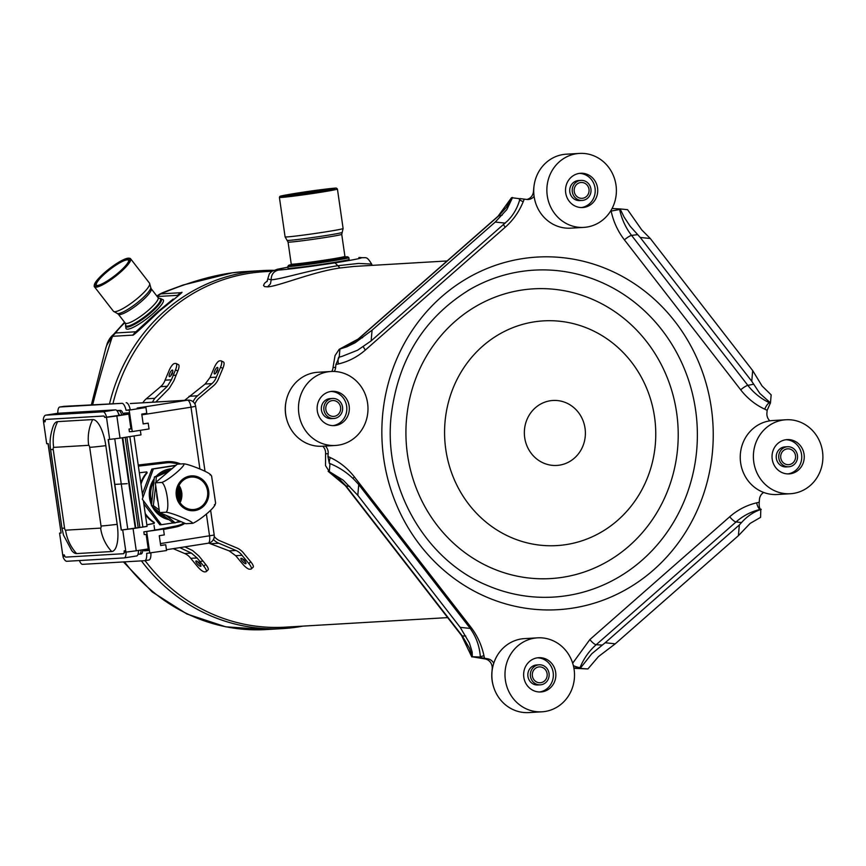 <?xml version="1.0" encoding="UTF-8"?>
<svg xmlns="http://www.w3.org/2000/svg" width="866" height="866" viewBox="0 0 866 866"><rect width="100%" height="100%" fill="white"/><g stroke="black" fill="none" stroke-linecap="round" stroke-linejoin="round"><path stroke-width="1.3" d="M271.946 271.264L264.227 271.718A178.028 166.986 86.6 0 0 249.3 273.32A178.028 166.986 86.6 0 0 122.128 375.757A178.028 166.986 86.6 0 0 113.013 403.448M354.162 266.425L340.013 267.984C313.178 271.675 278.213 286.408 267.562 286.852L264.541 286.581L263.513 285.444L264.541 283.279L267.421 280.833M173.232 522.923L161.39 524.709L142.295 499.184L153.358 468.961L151.853 469.047L142.392 493.923M151.853 469.047L176.036 465.248M143.821 503.828L159.885 524.796L161.39 524.709M129.846 436.616L142.879 527.069L147.068 526.409L143.355 500.602L142.295 499.184L142.901 497.506L134.035 435.955M179.056 485.458A16.27 15.263 -93.4 0 1 180.063 502.67M194.796 509.403A16.27 15.263 86.6 0 0 207.645 491.682A16.27 15.263 86.6 0 0 191.516 477.069A16.27 15.263 86.6 0 0 190.163 477.209A16.27 15.263 86.6 0 0 177.303 494.93A16.27 15.263 86.6 0 0 193.432 509.544A16.27 15.263 86.6 0 0 194.796 509.403M210.124 474.914C212.192 473.67 190.552 464.522 183.809 463.797C186.255 465.194 168.145 480.522 161.79 482.449C166.575 484.83 170.104 509.305 166.077 512.217C172.821 512.943 194.46 522.09 192.393 523.335L193.086 523.183C200.403 519.946 216.652 506.155 214.411 504.683M210.427 474.438L211.585 475.997L215.623 503.2L214.822 505.419M192.523 523.324L193.086 523.183M166.077 512.217L159.571 512.596L185.887 523.714L192.393 523.335M159.571 512.596L155.285 482.827L177.303 464.176L183.809 463.797M161.79 482.449L155.285 482.827M156.746 493.025A23.501 22.04 86.6 0 0 158.023 501.869M155.967 482.243L156.281 476.874L169.076 471.147M159.192 509.966L153.325 505.592L155.707 485.783M159.95 512.759L173.308 522.977L175.203 522.869L166.153 515.378M175.203 522.869L179.446 520.996M172.258 468.625L154.397 476.982L151.431 505.701L159.55 512.434M154.397 476.982L156.281 476.874M151.431 505.701L153.325 505.592M167.268 470.887A24.4 22.884 86.6 0 0 161.249 473.691M153.639 482.059A24.4 22.884 86.6 0 0 151.658 501.695M155.003 508.71A24.4 22.884 86.6 0 0 165.817 517.359M156.475 475.975A25.753 24.161 -93.4 0 1 169.79 468.95A25.753 24.161 -93.4 0 1 171.944 468.712M168.859 519.665A25.753 24.161 -93.4 0 1 152.08 506.242M151.474 504.932A25.753 24.161 -93.4 0 1 154.105 478.855M153.358 468.961L175.701 465.529M176.069 522.479L181.091 521.7M177.811 371.005A7.231 2.219 -64.2 0 0 178.45 364.64L176.134 363.514A7.231 2.219 115.8 0 1 175.484 369.879L177.811 371.005L173.817 380.867L169.26 388.369L155.826 402.019M214.27 536.519A14.462 13.564 86.6 0 0 219.715 540.72L236.873 547.962A18.078 16.952 -93.4 0 1 243.974 553.591L250.718 561.763L248.813 563.539L242.025 555.312A15.361 14.408 86.6 0 0 235.953 550.484L218.795 543.231A17.168 16.108 -93.4 0 1 213.415 539.507M222.854 368.353A7.231 2.219 -64.2 0 0 223.493 361.988L221.166 360.862A7.231 2.219 115.8 0 1 220.527 367.227L222.854 368.353L218.708 378.225A18.078 16.952 -93.4 0 1 213.501 385.76L199.137 397.927A14.462 13.564 86.6 0 0 194.937 404.054M184.826 546.857L192.631 550.57L199.093 556.232L205.686 564.415L203.781 566.191L197.069 557.964L190.736 558.332L197.524 566.559A7.231 1.981 46.9 0 0 204.517 571.863L205.772 571.787A7.231 1.981 46.9 0 0 206.216 571.625A7.231 1.981 46.9 0 0 203.781 566.191M173.222 548.665L184.653 553.504A15.361 14.408 -93.4 0 1 190.736 558.332M176.134 363.514A7.231 2.219 115.8 0 0 175.744 363.449L174.499 363.525A7.231 2.219 115.8 0 0 169.227 370.247L165.06 380.185A15.361 14.408 -93.4 0 1 160.611 386.658L146.257 398.815A17.168 16.108 86.6 0 0 142.847 402.787M165.06 380.185L171.403 379.806L175.484 369.879M146.257 398.815L154.754 398.317L152.362 402.225M154.754 398.317L167.376 386.258L160.611 386.658M171.403 379.806L167.376 386.258M221.166 360.862A7.231 2.219 115.8 0 0 220.787 360.797L219.531 360.873A7.231 2.219 115.8 0 0 214.27 367.595L210.016 377.533L216.359 377.165L220.527 367.227M193.096 401.759A17.168 16.108 -93.4 0 1 197.545 395.794L211.91 383.638L205.145 384.039L210.016 377.533M205.145 384.039L184.642 400.33M211.91 383.638A15.361 14.408 86.6 0 0 216.359 377.165M248.813 563.539A7.231 1.981 46.9 0 1 251.248 568.973L253.153 567.187A7.231 1.981 -133.1 0 0 250.718 561.763M251.248 568.973A7.231 1.981 46.9 0 1 250.804 569.135L249.56 569.211A7.231 1.981 46.9 0 1 242.556 563.907L235.693 555.691L229.187 550.884L208.749 543.112M179.803 547.648L191.418 553.103L197.069 557.964M206.216 571.625L208.121 569.839A7.231 1.981 -133.1 0 0 205.686 564.415M242.025 555.312L235.693 555.691M538.316 664.904A10.035 9.407 -93.4 0 1 539.161 664.807A10.035 9.407 -93.4 0 1 549.098 673.824A10.035 9.407 -93.4 0 1 541.174 684.746A10.035 9.407 -93.4 0 1 540.33 684.844A10.035 9.407 -93.4 0 1 530.393 675.826A10.035 9.407 -93.4 0 1 538.316 664.904M540.33 684.844L537.829 684.984A10.035 9.407 -93.4 0 1 527.849 675.523A10.035 9.407 -93.4 0 1 536.649 664.958L539.161 664.807M538.62 666.972A7.935 7.448 86.6 0 0 540.211 682.744A7.935 7.448 86.6 0 0 547.15 674.029A7.935 7.448 86.6 0 0 538.62 666.972M786.707 446.824A10.035 9.407 -93.4 0 1 787.551 446.737A10.035 9.407 -93.4 0 1 797.499 455.743A10.035 9.407 -93.4 0 1 789.565 466.677A10.035 9.407 -93.4 0 1 788.731 466.763A10.035 9.407 -93.4 0 1 778.783 457.757A10.035 9.407 -93.4 0 1 786.707 446.824M788.731 466.763L786.231 466.915A10.035 9.407 -93.4 0 1 776.239 457.454A10.035 9.407 -93.4 0 1 785.051 446.878L787.551 446.737M787.01 448.902A7.935 7.448 86.6 0 0 788.601 464.674A7.935 7.448 86.6 0 0 795.54 455.96A7.935 7.448 86.6 0 0 787.01 448.902M580.198 180.474A10.035 9.407 -93.4 0 1 581.032 180.388A10.035 9.407 -93.4 0 1 590.98 189.405A10.035 9.407 -93.4 0 1 583.056 200.327A10.035 9.407 -93.4 0 1 582.212 200.414A10.035 9.407 -93.4 0 1 572.264 191.408A10.035 9.407 -93.4 0 1 580.198 180.474M582.212 200.414L579.711 200.566A10.035 9.407 -93.4 0 1 569.731 191.105A10.035 9.407 -93.4 0 1 578.531 180.539L581.032 180.388M580.491 182.553A7.935 7.448 86.6 0 0 582.093 198.325A7.935 7.448 86.6 0 0 589.032 189.611A7.935 7.448 86.6 0 0 580.491 182.553M331.797 398.555A10.035 9.407 -93.4 0 1 332.641 398.468A10.035 9.407 -93.4 0 1 342.59 407.475A10.035 9.407 -93.4 0 1 334.666 418.397A10.035 9.407 -93.4 0 1 333.821 418.495A10.035 9.407 -93.4 0 1 323.873 409.477A10.035 9.407 -93.4 0 1 331.797 398.555M333.821 418.495L331.321 418.635A10.035 9.407 -93.4 0 1 321.34 409.174A10.035 9.407 -93.4 0 1 330.141 398.609L332.641 398.468M332.1 400.622A7.935 7.448 86.6 0 0 333.702 416.394A7.935 7.448 86.6 0 0 340.63 407.68A7.935 7.448 86.6 0 0 332.1 400.622M545.028 711.484A37.054 34.759 -93.4 0 1 541.921 711.809A37.054 34.759 -93.4 0 1 505.181 678.522A37.054 34.759 -93.4 0 1 534.463 638.166A37.054 34.759 -93.4 0 1 537.57 637.841A37.054 34.759 -93.4 0 1 574.31 671.118A37.054 34.759 -93.4 0 1 545.028 711.484M542.192 691.815A17.168 16.108 86.6 0 0 555.766 673.109A17.168 16.108 86.6 0 0 538.739 657.684A17.168 16.108 86.6 0 0 537.299 657.835A17.168 16.108 86.6 0 0 523.724 676.541A17.168 16.108 86.6 0 0 540.752 691.966A17.168 16.108 86.6 0 0 542.192 691.815M541.921 711.809L528.79 712.588A37.054 34.759 86.6 0 1 493.75 663.259A37.054 34.759 -93.4 0 1 521.332 638.946A37.054 34.759 -93.4 0 1 524.428 638.61L537.57 637.841M537.494 657.814A17.168 16.108 -93.4 0 1 553.32 673.921A17.168 16.108 -93.4 0 1 539.691 691.956A17.168 16.108 -93.4 0 1 539.496 691.988M793.418 493.404A37.054 34.759 -93.4 0 1 790.312 493.739A37.054 34.759 -93.4 0 1 753.582 460.452A37.054 34.759 -93.4 0 1 782.853 420.097A37.054 34.759 -93.4 0 1 785.96 419.761A37.054 34.759 -93.4 0 1 822.7 453.048A37.054 34.759 -93.4 0 1 793.418 493.404M790.582 473.734A17.168 16.108 86.6 0 0 804.157 455.029A17.168 16.108 86.6 0 0 787.129 439.603A17.168 16.108 86.6 0 0 785.689 439.766A17.168 16.108 86.6 0 0 772.126 458.46A17.168 16.108 86.6 0 0 789.143 473.886A17.168 16.108 86.6 0 0 790.582 473.734M790.312 493.739L777.181 494.508A37.054 34.759 86.6 0 1 763.671 492.451A37.054 34.759 -93.4 0 1 740.376 453.925A37.054 34.759 -93.4 0 1 769.722 420.865A37.054 34.759 -93.4 0 1 769.863 420.844A37.054 34.759 86.6 0 1 772.829 420.53L785.96 419.761M785.884 439.733A17.168 16.108 -93.4 0 1 801.71 455.852A17.168 16.108 -93.4 0 1 788.082 473.886A17.168 16.108 -93.4 0 1 787.898 473.908M586.91 227.054A37.054 34.759 -93.4 0 1 583.803 227.39A37.054 34.759 -93.4 0 1 547.063 194.103A37.054 34.759 -93.4 0 1 576.345 153.747A37.054 34.759 -93.4 0 1 579.451 153.412A37.054 34.759 -93.4 0 1 616.191 186.699A37.054 34.759 -93.4 0 1 586.91 227.054M584.074 207.385A17.168 16.108 86.6 0 0 597.637 188.691A17.168 16.108 86.6 0 0 580.621 173.265A17.168 16.108 86.6 0 0 579.181 173.416A17.168 16.108 86.6 0 0 565.606 192.122A17.168 16.108 86.6 0 0 582.634 207.548A17.168 16.108 86.6 0 0 584.074 207.385M579.451 153.412L566.31 154.191A37.054 34.759 86.6 0 0 563.203 154.516A37.054 34.759 86.6 0 0 534.106 196.376A37.054 34.759 -93.4 0 0 570.662 228.159L583.803 227.39M579.365 173.384A17.168 16.108 -93.4 0 1 595.191 189.502A17.168 16.108 -93.4 0 1 581.573 207.537A17.168 16.108 -93.4 0 1 581.378 207.569M338.519 445.135A37.054 34.759 -93.4 0 1 335.413 445.47A37.054 34.759 -93.4 0 1 298.673 412.184A37.054 34.759 -93.4 0 1 327.954 371.817A37.054 34.759 -93.4 0 1 331.05 371.492A37.054 34.759 -93.4 0 1 367.79 404.779A37.054 34.759 -93.4 0 1 338.519 445.135M335.683 425.466A17.168 16.108 86.6 0 0 349.247 406.76A17.168 16.108 86.6 0 0 332.219 391.335A17.168 16.108 86.6 0 0 330.78 391.486A17.168 16.108 86.6 0 0 317.216 410.192A17.168 16.108 86.6 0 0 334.244 425.617A17.168 16.108 86.6 0 0 335.683 425.466M331.05 371.492L317.919 372.261A37.054 34.759 86.6 0 0 314.813 372.596A37.054 34.759 86.6 0 0 285.531 412.952A37.054 34.759 86.6 0 0 322.271 446.239L335.413 445.47M330.974 391.464A17.168 16.108 -93.4 0 1 346.801 407.572A17.168 16.108 -93.4 0 1 333.183 425.607A17.168 16.108 -93.4 0 1 332.988 425.639M534.344 183.982A34.337 32.215 86.6 0 0 533.781 187.922L533.467 191.527A9.039 8.476 -93.4 0 1 526.864 199.461A9.039 8.476 86.6 0 0 528.184 199.494A9.039 8.476 86.6 0 0 534.106 196.376M339.905 349.106L339.212 357.106L341.875 356.435L357.604 350.21L371.146 340.89L372.077 330.184L355.125 342.774L346.898 346.768L339.223 349.29L335.034 355.601L333.02 367.509A9.039 8.476 -93.4 0 1 331.765 371.46M285.942 402.051A34.337 32.215 86.6 0 0 287.025 420.4M322.747 446.207A9.039 8.476 -93.4 0 1 325.562 453.816L325.519 465.594L329.307 471.58L330 463.591L329.318 463.451L327.943 456.479L328.182 453.665A9.039 8.476 86.6 0 0 325.378 446.055M460.203 627.363L357.799 495.287L358.73 484.581L470.26 628.424L460.203 627.363L469.383 642.897L472.154 651.957L472.349 656.807L484.549 658.864A9.039 8.476 -93.4 0 1 492.213 668.747L491.899 672.352A34.337 32.215 86.6 0 0 493.544 686.749M329.307 471.58L343.25 480.219L357.799 495.287M358.73 484.581L356.099 481.68C349.03 473.94 340.511 467.986 330.531 463.808L330 463.591M472.879 656.753L480.359 657.034C479.677 647.476 476.917 638.881 472.078 631.271L470.26 628.424M349.756 486.4L346.021 485.956A14.462 2.955 142.2 0 1 345.35 485.653L328.149 471.31L337.935 477.599L346.021 485.956L462.303 635.915L469.534 648.331L472.349 656.807L471.818 656.969L461.621 635.622A14.462 2.955 -37.8 0 0 462.303 635.915L465.778 636.045M480.392 657.543L487.168 658.712A9.039 8.476 86.6 0 1 493.75 663.259M761.268 509.349L760.889 509.479C753.712 511.838 747.25 516.201 741.491 522.577L739.337 524.969L738.406 535.675L750.162 523.4L760.575 517.348L760.803 509.273C759.504 508.699 758.973 506.361 759.211 502.237L759.45 499.422A9.039 8.476 86.6 0 1 763.671 492.451M611.017 210.427L611.147 211.077C613.453 221.783 617.88 231.374 624.418 239.871L740.701 389.841C747.293 398.295 755.304 404.736 764.743 409.174L767.157 410.3L766.908 413.114A9.039 8.476 86.6 0 0 769.863 420.844M526.874 199.461L520.011 198.606M339.212 357.106L335.889 364.532L335.651 367.346A9.039 8.476 86.6 0 1 334.298 371.46M573.92 668.292L587.895 668.953L573.844 667.87M587.895 668.953L598.449 656.59L615.25 643.817L605.193 642.745L591.792 653.743L580.382 668.162M738.406 535.675L615.25 643.817M605.193 642.745L739.337 524.969M580.685 667.686L580.025 667.643C583.695 658.636 589.086 650.983 596.187 644.715L736.046 521.938C743.169 515.714 751.244 511.535 760.272 509.403A6.863 2.349 -103.1 0 1 756.646 502.843C746.622 505.214 737.648 509.847 729.724 516.764L589.865 639.552L572.675 663.204M650.29 238.507L641.814 229.988L627.601 209.702L620.088 208.912L624.159 217.16L630.21 226.329L640.234 237.446L650.29 238.507L752.684 370.572L762.048 385.955L771.162 394.874L770.469 402.874L767.157 410.3M752.684 370.572L751.764 381.278L759.818 393.413L770.469 402.874M751.764 381.278L640.234 237.446M770.123 402.636L769.495 402.766C760.998 398.782 753.777 392.98 747.845 385.37L631.574 235.4C625.674 227.758 621.701 219.12 619.634 209.496L611.147 211.077M620.088 208.912L619.634 209.496L620.305 209.41M612.089 208.5L619.515 208.923M512.055 197.556L506.372 207.407L498.61 215.948A14.462 4.049 -131.3 0 0 498.069 216.219L511.525 197.697L519.979 198.758C517.716 207.461 513.581 214.833 507.563 220.873L371.146 340.89M512.585 197.502L506.837 209.583L495.244 222.053L505.3 223.125M372.077 330.184L495.244 222.053M341.875 356.435L339.245 357.117A6.863 2.349 76.9 0 0 338.454 363.936C348.478 361.566 357.452 356.922 365.376 350.016L505.235 227.228C513.116 220.256 519.102 211.769 523.194 201.746L524.233 199.18M498.069 216.219L358.21 339.007L339.223 349.29L347.147 346.368L358.751 338.736L362.605 337.697M123.827 445.027L123.189 444.204M123.08 439.863L122.442 439.04M133.007 512.336L133.645 513.159M132.899 507.996L132.26 507.173M128.947 480.533L128.309 479.71M127.995 473.929L127.757 472.262M126.901 470.011L127.551 470.833M177.487 496.261A18.078 6.246 -98.9 0 0 177.238 492.213M287.837 266.436L288.086 268.233A30.819 0.963 171.8 0 0 318.731 264.779A30.819 0.963 171.8 0 0 349.095 259.443L348.836 257.646A30.819 0.963 171.8 0 1 348.836 257.646A30.819 0.963 171.8 0 1 323.819 262.203A30.819 0.963 171.8 0 1 289.764 266.501A30.819 0.963 171.8 0 1 287.837 266.436A30.819 0.963 171.8 0 1 287.848 266.403L288.605 265.386A29.909 0.931 171.8 0 1 291.149 264.66M345.155 256.877A29.909 0.931 171.8 0 1 347.796 256.856A29.909 0.931 171.8 0 1 323.981 261.24A29.909 0.931 171.8 0 1 290.467 265.472A29.909 0.931 171.8 0 1 288.605 265.386M145.033 560.627A178.028 166.986 86.6 0 0 285.141 627.168L447.657 617.61M372.185 265.364L371.655 264.065C366.145 255.21 366.556 258.49 359.606 257.483L358.849 257.559C366.047 257.354 358.113 259.118 335.045 262.863C308.87 266.793 289.969 269.207 278.343 270.105L276.07 269.683L287.934 267.161L277.423 269.239L271.859 271.329L269.358 273.786L267.756 278.939L271.188 279.805C281.71 279.166 308.361 270.3 337.805 265.71L340.013 267.984M371.655 264.065L358.556 263.437L337.805 265.71L335.045 262.863M43.43 421.017L46.699 443.728L48.204 443.641L61.085 533.045L59.581 533.131L62.861 555.842L62.763 554.998L64.322 554.911A3.616 1.245 81.1 0 0 65.816 557.109L123.362 553.72A3.626 1.256 -98.9 0 0 123.405 553.72A3.626 1.256 -98.9 0 0 124.184 550.852L125.689 550.754L125.884 552.129L136.265 550.787L133.072 528.617L147.058 526.301M142.879 527.069L121.381 530.024L108.347 439.56M154.029 525.348L154.722 530.176L143.821 531.876L144.211 534.56L146.148 534.441L148.476 550.538L144.092 550.798L143.918 549.596M136.265 550.787L148.238 548.925M128.796 413.97L104.732 417.412A3.626 1.256 -98.9 0 0 103.53 416.037L45.974 419.425A3.616 1.245 -98.9 0 0 45.93 419.436A3.616 1.245 -98.9 0 0 45.14 421.764L43.571 421.85L43.3 419.361A12.698 4.384 -98.9 0 1 45.541 415.193L103.086 411.805A8.292 2.858 -98.9 0 1 106.626 417.282M140.335 430.315L140.985 434.873L120.038 438.142L116.845 415.972L128.807 414.1M130.928 428.767L129.012 429.06L129.402 431.744L132.271 431.571L129.186 410.116L126.057 410.3A9.039 3.118 81.1 0 0 121.965 403.329L64.095 406.327A9.039 3.118 -98.9 0 0 63.987 406.338A9.039 3.118 -98.9 0 0 63.889 406.36M133.072 528.617L121.218 530.046L108.174 439.571L120.038 438.142M43.517 421.006L43.517 421.006A5.423 5.088 86.6 0 0 43.571 421.85M45.281 420.356L43.462 420.465M123.448 553.71L123.535 553.699A3.626 1.256 -98.9 0 0 123.578 553.688A3.626 1.256 -98.9 0 0 124.325 552.205L125.916 552.129L122.712 529.96M116.845 415.972L106.486 417.304L109.679 439.484M106.486 417.304L104.732 417.412M105.836 445.654L117.181 524.331A26.933 9.299 81.1 0 1 111.692 551.523L76.663 553.591A26.933 9.299 81.1 0 1 71.802 550.679L63.489 535.091L61.941 528.087A42.023 1.31 -8.2 0 0 64.56 528.163L53.227 449.486A2.078 0.714 81.1 0 1 53.649 447.386L88.678 445.319A42.023 39.414 -93.4 0 1 92.684 419.566A26.933 9.299 81.1 0 1 105.836 445.654A42.023 1.31 -8.2 0 1 89.696 447.343L101.03 526.019A42.023 1.31 -8.2 0 0 117.181 524.331M61.941 528.087L50.596 449.411C50.347 447.516 48.615 439.138 53.291 425.975A26.933 9.299 81.1 0 1 57.643 421.623L92.684 419.566M60.901 532.893L59.581 533.131M126.057 552.107A8.292 2.858 -98.9 0 1 124.239 557.899A8.292 2.858 -98.9 0 1 124.141 557.91L66.595 561.298A12.698 4.384 -98.9 0 1 63.196 557.455L62.947 555.831A5.423 5.088 86.6 0 1 62.763 554.998M63.045 556.351L64.853 556.253M45.541 415.193L57.935 413.255L115.492 409.867A8.292 2.858 81.1 0 1 119.032 415.355L119.043 415.431M122.258 437.795L135.269 528.076M138.463 550.451A8.292 2.858 81.1 0 1 136.633 555.972A8.292 2.858 81.1 0 1 136.547 555.972L124.325 557.877M61.085 533.023L48.041 443.652M124.325 552.205L124.184 550.852M119.032 415.355L118.187 415.485M46.147 419.404L46.114 419.404A3.616 1.245 81.1 0 1 46.104 419.404A3.616 1.245 81.1 0 1 46.147 419.404L103.693 416.016A3.616 1.245 81.1 0 1 104.905 417.39M79.412 560.54A9.039 3.118 81.1 0 0 82.584 564.34L144.633 560.681A9.039 3.118 81.1 0 0 144.741 560.67A9.039 3.118 81.1 0 0 146.668 553.352L166.553 550.549L165.72 544.746L160.686 545.526L159.279 535.697L164.302 534.907L163.468 529.094L143.821 531.876M163.468 529.094L154.678 529.916M124.477 414.641L124.249 413.114L128.633 412.855L130.95 428.951L129.012 429.06M149.796 553.168L146.7 531.713M57.816 413.277A9.039 3.118 81.1 0 1 59.797 406.998A9.039 3.118 81.1 0 1 59.906 406.988L121.965 403.329M116.823 410.571L120.385 410.365A7.502 2.587 -98.9 0 1 123.448 414.803M126.858 437.081L139.87 527.416M139.567 554.186L141.082 553.948A7.502 2.587 -98.9 0 0 141.158 553.937A7.502 2.587 -98.9 0 0 142.803 549.769M126.155 402.679A9.039 3.118 -98.9 0 1 130.246 409.65L126.057 410.3M130.376 403.567A7.231 2.501 -98.9 0 1 130.463 403.545L130.539 403.534A7.231 2.501 -98.9 0 0 130.463 403.545A7.231 7.231 0 0 1 131.145 403.469A7.231 6.776 86.6 0 0 130.539 403.534L187.467 400.189A7.231 6.776 -93.4 0 1 188.074 400.124A7.231 7.231 0 0 1 195.651 406.306L190.996 407.193A7.231 2.501 -98.9 0 0 187.467 400.189L137.185 408.027L145.943 407.507L129.186 410.116M144.839 560.648L148.822 560.031A9.039 3.118 -98.9 0 0 148.93 560.021A9.039 3.118 -98.9 0 0 150.879 552.995M160.675 545.439L165.72 544.746M140.985 484.17A32.529 30.516 -93.4 0 1 147.177 472.793L146.765 471.894L139.339 472.771M146.852 524.861L154.17 523.443L154.332 522.447A32.529 30.516 -93.4 0 1 145.207 513.462M146.3 471.948L146.549 472.836A32.529 30.516 86.6 0 0 140.801 482.882M145.369 514.631A32.529 30.516 86.6 0 0 153.704 522.49L153.542 523.486L146.841 524.785M145.943 407.507L146.776 413.32L141.753 414.1L143.171 423.939L148.194 423.149L149.039 428.962L132.271 431.571M143.161 423.842L148.194 423.149M148.411 550.126L144.092 550.798M128.731 260.915A20.308 4.157 -37.8 0 0 128.536 260.298A20.308 4.157 -37.8 0 0 109.939 269.456A20.308 4.157 -37.8 0 0 96.44 285.174A20.308 4.157 -37.8 0 0 96.992 285.531M127.205 259.107A20.849 4.265 -37.8 0 0 105.555 272.216A20.849 4.265 -37.8 0 0 96.591 285.509A20.849 4.265 -37.8 0 0 97.122 285.52A20.849 4.265 -37.8 0 0 115.427 275.171A20.849 4.265 -37.8 0 0 128.817 260.525A20.849 4.265 -37.8 0 0 127.205 259.107M163.144 299.712A23.523 4.806 142.2 0 1 152.708 313.893A23.523 4.806 142.2 0 1 125.992 328.506L125.559 325.551A22.527 4.611 -37.8 0 0 151.247 312.453A22.527 4.611 -37.8 0 0 151.355 312.355A22.527 4.611 -37.8 0 0 160.383 298.554L163.144 299.712M128.828 258.187L129.564 258.263A22.862 4.676 142.2 0 1 130.56 258.728A22.862 4.676 142.2 0 1 120.396 272.27A22.862 4.676 142.2 0 1 95.996 287.22A22.862 4.676 142.2 0 1 94.416 286.743A22.862 4.676 142.2 0 1 94.221 285.661L94.329 284.936A22.321 4.568 142.2 0 1 108.661 269.261A22.321 4.568 142.2 0 1 128.265 258.176A22.321 4.568 142.2 0 1 128.828 258.187A22.321 4.568 142.2 0 1 119.237 272.422A22.321 4.568 142.2 0 1 96.061 286.451A22.321 4.568 142.2 0 1 94.329 284.936M109.571 403.653A179.294 168.177 -93.4 0 1 164.951 310.872A179.294 168.177 -93.4 0 1 261.954 270.593A179.294 168.177 -93.4 0 1 273.732 270.333M302.862 626.129A179.294 168.177 -93.4 0 1 283.03 628.564A179.294 168.177 -93.4 0 1 141.418 560.876M91.417 404.725A21.693 2.338 -166.3 0 1 92.759 404.335C98.811 380.575 105.1 358.73 111.606 338.822L112.537 336.311L132.779 335.12C132.541 336.3 141.374 328.333 159.279 311.208C177.454 296.67 184.729 290.489 181.113 292.686L160.859 293.877L166.608 291.106L162.245 292.903A25.309 25.309 0 0 0 158.954 294.635L156.822 295.999M243.844 271.664A21.693 7.523 86.2 0 1 243.866 271.653C221.274 273.093 194.872 279.956 164.659 292.253M261.954 270.593L245.067 271.588A179.294 168.177 86.6 0 0 243.887 271.653A21.693 7.523 86.2 0 1 243.887 271.653L232.12 272.855L183.213 284.99L166.608 291.106M111.606 338.822A25.309 22.072 -167.9 0 0 105.468 349.399L91.385 404.801M105.468 349.399L107.146 343.694A25.309 20.459 20.5 0 1 112.537 336.311A25.309 23.739 86.6 0 1 115.676 332.966L135.919 331.775L141.504 326.883M158.954 294.635A25.309 11.02 -122 0 0 157.211 296.486A25.309 23.739 86.6 0 1 160.859 293.877A25.309 10.197 -113.6 0 1 162.245 292.903M173.211 299.041L157.764 311.771A25.309 7.08 48.7 0 1 159.279 311.208M157.764 311.771L135.919 331.775A25.309 23.739 -93.4 0 0 132.779 335.12M114.81 484.397L127.172 483.672M189.903 476.062A17.439 16.357 -93.4 0 1 208.641 490.686A17.439 16.357 -93.4 0 1 195.056 510.55A17.439 16.357 -93.4 0 1 176.318 495.926A17.439 16.357 -93.4 0 1 189.903 476.062M173.113 375.541L176.101 375.075M189.059 396.292L197.545 395.794M214.638 373.993A3.616 1.115 -64.2 0 0 217.269 370.626A3.616 1.115 -64.2 0 0 217.398 367.411A3.616 1.115 -64.2 0 0 214.768 370.778A3.616 1.115 -64.2 0 0 214.638 373.993M172.356 370.063A3.616 1.115 -64.2 0 0 169.725 373.43A3.616 1.115 -64.2 0 0 169.595 376.645A3.616 1.115 -64.2 0 0 172.226 373.278A3.616 1.115 -64.2 0 0 172.356 370.063M218.795 543.231L210.297 543.729M202.893 561.038L199.905 561.504M200.652 566.375A3.616 0.985 -133.1 0 0 199.656 563.582A3.616 0.985 -133.1 0 0 196.149 560.93A3.616 0.985 -133.1 0 0 197.145 563.723A3.616 0.985 -133.1 0 0 200.652 566.375M184.653 553.504L191.418 553.103M229.187 550.884L235.953 550.484M241.192 558.278A3.616 0.985 -133.1 0 0 242.188 561.081A3.616 0.985 -133.1 0 0 245.684 563.723A3.616 0.985 -133.1 0 0 244.688 560.93A3.616 0.985 -133.1 0 0 241.192 558.278M328.182 453.665L325.562 453.816M484.549 658.864L487.168 658.712M469.74 627.763A6.863 1.407 142.2 0 1 470.682 626.897L354.4 476.939A6.863 1.407 -37.8 0 0 352.895 478.368M484.527 658.431L483.942 655.692C481.648 644.997 477.22 635.395 470.682 626.897M483.942 655.692L479.602 656.969M329.61 463.526A6.863 2.122 115 0 1 330.357 457.605L327.943 456.479M354.4 476.939C347.807 468.484 339.786 462.033 330.357 457.605M759.211 502.237L756.646 502.843M335.889 364.532L338.454 363.936M712.545 450.894A176.61 165.655 86.6 0 0 562.738 257.678A176.61 165.655 86.6 0 0 382.545 415.875A176.61 165.655 86.6 0 0 532.363 609.09A176.61 165.655 86.6 0 0 712.545 450.894M729.724 516.764A6.863 1.927 48.7 0 0 736.046 521.927L741.491 522.577M601.978 645.051L596.187 644.715A6.863 1.927 -131.3 0 1 589.865 639.552M573.368 665.673A6.863 1.072 22 0 0 580.025 667.643L579.809 668.173M624.418 239.871A6.863 1.407 -37.8 0 1 631.574 235.4L637.463 234.654M753.442 384.244L747.845 385.37A6.863 1.407 142.2 0 0 740.701 389.841M764.743 409.174A6.863 2.122 -65 0 1 769.495 402.766L769.982 403.004M502.172 215.169L498.61 215.948L358.751 338.736A14.462 4.049 48.7 0 0 358.21 339.007M519.297 199.353A6.863 1.072 -158 0 0 523.194 201.746M505.235 227.228A6.863 1.927 48.7 0 1 503.547 224.662M363.363 346.757A6.863 1.927 -131.3 0 0 365.376 350.016M339.764 356.976L338.725 357.236M333.02 367.509L335.651 367.346M470.422 289.157C423.983 317.4 397.505 360.104 391.01 417.26C383.8 488.143 425.736 560.605 487.872 585.676A163.75 153.596 86.6 0 0 696.729 449.844A163.75 153.596 86.6 0 0 628.261 297.579A163.75 153.596 86.6 0 0 470.422 289.157A163.75 153.596 86.6 0 0 467.727 290.727M406.49 419.317A145.12 136.114 86.6 0 0 529.591 578.087A145.12 136.114 86.6 0 0 677.645 448.101A145.12 136.114 86.6 0 0 554.554 289.331A145.12 136.114 86.6 0 0 406.49 419.317M655.324 444.388A112.558 105.576 -93.4 0 1 540.492 545.212A112.558 105.576 -93.4 0 1 445.016 422.078A112.558 105.576 -93.4 0 1 559.847 321.254A112.558 105.576 -93.4 0 1 655.324 444.388M585.264 436.183A32.529 30.516 -93.4 0 1 552.075 465.323A32.529 30.516 -93.4 0 1 524.471 429.731A32.529 30.516 -93.4 0 1 557.672 400.59A32.529 30.516 -93.4 0 1 585.264 436.183M288.064 242.069L287.09 240.358A27.842 0.866 171.8 0 0 324.274 235.801L324.274 235.801A27.842 0.866 171.8 0 0 342.189 232.424L341.734 234.329A27.117 0.844 171.8 0 1 324.285 237.652A27.117 0.844 171.8 0 1 288.064 242.069L291.247 264.119A27.117 0.844 -8.2 0 0 327.456 259.703A27.117 0.844 -8.2 0 0 327.651 259.67A27.117 0.844 -8.2 0 0 344.917 256.39L345.512 257.083L341.756 257.299M287.09 240.358L285.098 236.883A29.303 0.909 -8.2 0 0 324.252 232.099A29.303 0.909 -8.2 0 0 343.109 228.516L342.189 232.424M343.109 228.516L337.426 189.026A29.303 0.909 171.8 0 1 318.558 192.609A29.303 0.909 171.8 0 1 279.404 197.383L285.098 236.883M279.404 197.383L279.815 196.463C280.703 196.311 276.449 196.409 298.662 192.858L298.673 192.858C316.826 190 337.026 187.641 336.419 188.182L337.426 189.026M334.2 189.492L334.59 188.647L317.779 191.732C296.93 195.077 277.748 196.874 282.024 196.225L282.63 196.918M330.282 189.622A26.056 0.812 -8.2 0 0 286.43 195.943M345.437 257.061A28.015 0.877 171.8 0 1 328.106 260.547A28.015 0.877 171.8 0 1 300.48 264.379A28.015 0.877 171.8 0 1 290.933 264.92M359.606 257.483L358.849 257.559M267.562 286.852L270.441 283.832L271.188 279.805C271.199 274.576 273.58 271.339 278.343 270.105M127.767 529.169L114.756 438.824M115.492 409.867L103.086 411.805M57.643 421.623A42.023 39.414 86.6 0 0 53.649 447.386M88.678 445.319A2.078 0.714 81.1 0 1 89.696 447.343M50.596 449.411A42.023 1.31 -8.2 0 0 53.227 449.486M101.03 526.019A2.078 0.714 81.1 0 1 100.608 528.119A42.023 39.414 86.6 0 0 111.692 551.523M76.663 553.591A42.023 39.414 -93.4 0 1 65.578 530.176A2.078 0.714 81.1 0 1 64.56 528.163M100.608 528.119L65.578 530.176M64.095 406.327L59.906 406.988M160.416 543.588L214.205 535.047A7.231 7.231 0 0 1 208.165 543.231A7.231 2.501 -98.9 0 1 208.078 543.231L166.434 549.726L208.165 543.231A7.231 2.501 -98.9 0 0 209.55 535.935L206.389 514.003M184.09 522.956A31.988 30.007 -93.4 0 1 175.549 526.095L158.651 529.386M138.387 466.146L166.434 462.845A31.988 30.007 -93.4 0 1 178.667 464.089M147.177 472.793L146.549 472.836M154.332 522.447L153.704 522.49M154.17 523.443L153.542 523.486M199.916 469.058L190.996 407.193L141.862 414.846M180.669 463.981A33.081 31.024 86.6 0 0 165.687 461.795L138.224 465.042M163.512 529.451L175.116 527.199A33.081 31.024 86.6 0 0 184.988 523.345M167.733 462.173A32.529 30.516 86.6 0 0 167.603 462.184A32.529 30.516 86.6 0 0 165.936 462.325L165.687 461.795M166.434 462.845L165.936 462.325L138.311 465.583L166.185 462.314A32.529 30.516 -93.4 0 1 167.852 462.163A32.529 30.516 -93.4 0 1 179.857 464.024L167.603 462.184M175.462 526.647L184.62 523.183A32.529 30.516 -93.4 0 1 175.462 526.647L162.537 529.148L175.549 526.095M125.18 437.341L138.192 527.686M117.505 411.491A1.808 1.7 -93.4 0 1 118.707 410.625A7.502 2.587 81.1 0 1 121.77 415.063M116.964 410.733L120.385 410.365M139.101 554.229L139.253 554.229A1.808 1.7 -93.4 0 1 138.138 553.861M141.126 550.029A7.502 2.587 81.1 0 1 139.491 554.197L141.158 553.937M179.89 502.399A46.093 15.913 -98.9 0 0 180.723 488.673M179.489 486.151A45.184 15.599 81.1 0 1 178.916 500.645M177.974 498.253A44.285 15.296 -98.9 0 0 178.342 487.049M160.383 298.554L159.463 298.456A21.845 4.471 142.2 0 1 150.825 311.738A21.845 4.471 142.2 0 1 150.716 311.836A21.845 4.471 142.2 0 1 125.7 324.642L125.559 325.551M125.7 324.642L125.191 323.04A20.784 4.254 -37.8 0 0 148.811 309.887A20.784 4.254 -37.8 0 0 148.92 309.79A20.784 4.254 -37.8 0 0 158.045 297.568L159.463 298.456M118.296 314.142L117.462 313.579A21.477 4.395 -37.8 0 0 141.061 299.571A21.477 4.395 -37.8 0 0 141.18 299.463A21.477 4.395 -37.8 0 0 150.803 287.728L151.139 288.67A20.784 4.254 142.2 0 1 141.916 300.978A20.784 4.254 142.2 0 1 118.296 314.142L125.191 323.04M117.462 313.579L113.392 311.219A22.862 4.676 -37.8 0 0 139.372 296.735A22.862 4.676 -37.8 0 0 149.526 283.193L150.803 287.728M124.52 561.861A179.294 168.177 86.6 0 0 266.143 629.56L283.03 628.564M157.233 296.529L177.433 295.338A25.309 23.739 -93.4 0 1 181.113 292.686M107.146 343.694A25.309 25.309 0 0 1 109.625 338.779A25.309 21.369 33 0 1 115.676 332.966A28.914 5.91 142.2 0 1 124.921 322.693M447.105 260.958L354.107 266.436M216.998 371.958L216.035 372.412L217.366 369.663L217.615 370.691M171.966 374.61L171.003 375.054L172.323 372.304L172.572 373.343M199.927 563.192L200.024 564.405L197.762 561.991L198.964 562.164M244.97 560.54L245.067 561.753L242.805 559.339L244.006 559.512M345.35 485.653L461.632 635.622M341.734 234.329L344.917 256.39M347.796 256.856L348.814 257.624M294.527 264.108L290.857 264.964L291.247 264.119M266.999 281.645L267.746 278.939M124.239 557.899L136.633 555.972M144.741 560.67L148.93 560.021M131.145 403.469L188.074 400.124M195.651 406.306L205.026 471.32M210.633 510.236L214.205 535.047M122.777 437.709L135.789 528.054M119.075 414.219L118.512 414.089M118.75 414.392L119.259 415.42M138.333 550.949L138.928 550.624M59.797 406.998L63.987 406.338M151.139 288.67L158.045 297.568M94.416 286.743L113.392 311.219M130.56 258.728L149.526 283.193M123.416 561.937L152.243 591.965L186.98 614.026L225.69 626.811L266.143 629.56M109.625 338.779L124.552 322.217"/></g></svg>
